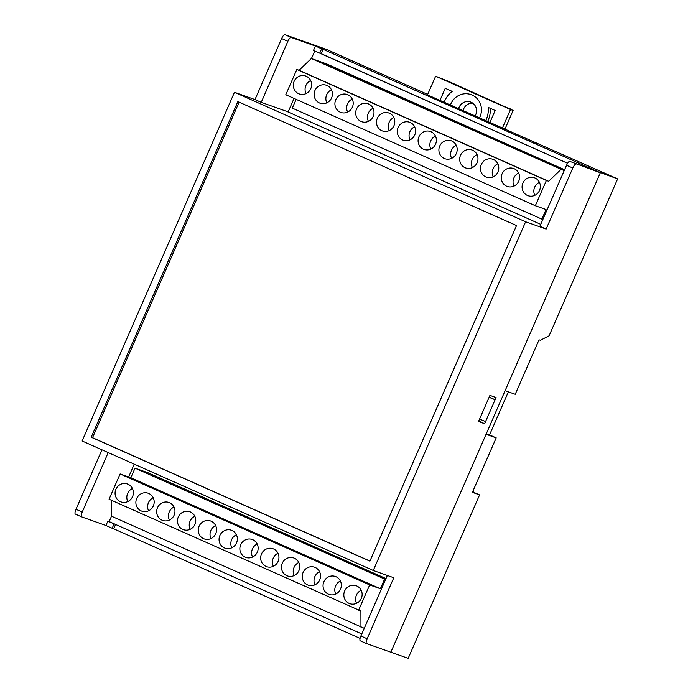 <?xml version="1.0" encoding="UTF-8"?>
<svg xmlns="http://www.w3.org/2000/svg" width="693" height="693" viewBox="0 0 693 693"><rect width="100%" height="100%" fill="white"/><g stroke="black" fill="none" stroke-linecap="round" stroke-linejoin="round"><path stroke-width="1.04" d="M479.582 494.897L408.177 658.35L390.852 652.208L486.062 434.277L496.197 437.872L472.392 492.351L479.582 494.897L472.609 491.865M319.742 53.179L313.505 50.398L315.41 46.041L309.173 43.269L321.647 48.813L319.742 53.179L567.602 163.279L321.249 53.707L323.155 49.35L321.647 48.813M427.477 94.872L617.636 178.898L549.09 335.81L540.349 340.263L539.041 339.804L515.237 394.282L505.11 390.696L600.32 172.765L587.846 167.212L587.629 167.697M486.295 433.757L489.544 434.909L508.359 391.848M489.544 434.909L496.197 437.872M473.683 489.405L473.345 492.125M427.676 94.413L326.49 49.402L284.858 34.65L291.095 37.422L315.41 46.041M105.942 525.493L112.179 528.265L114.085 523.908L107.848 521.136L105.942 525.493L81.627 516.874A4.756 1.386 114 0 1 81.601 516.865L75.364 514.085A4.756 1.386 -66 0 1 75.987 509.277L82.224 512.058A4.756 1.386 114 0 0 81.601 516.865M617.636 178.898L569.767 161.365L600.32 172.765L390.852 652.208L366.536 643.598A4.756 1.386 114 0 1 366.51 643.58L360.273 640.808A4.756 1.386 -66 0 1 360.897 636.001L387.344 575.467M587.846 167.212L323.155 49.35M109.156 521.586L361.789 633.948L115.592 524.445L113.687 528.802L360.083 638.392M113.687 528.802L112.179 528.265M115.592 524.445L114.085 523.908M489.085 397.306L495.114 399.74L489.18 397.098M495.114 399.74L485.594 421.526L479.565 419.1M479.383 118.053A16.649 15.93 -70.5 0 0 472.115 95.045A16.649 15.93 -70.5 0 0 450.372 105.154M474.974 116.095A9.511 9.104 -70.5 0 0 470.59 102.027A9.511 9.104 -70.5 0 0 458.567 108.801M463.054 110.793A9.511 9.104 109.5 0 1 472.756 103.162M485.637 120.833A23.787 22.756 -70.5 0 0 488.219 107.406L495.166 110.499L489.83 122.704M439.916 100.502L445.252 88.297L452.2 91.389A23.787 22.756 -70.5 0 0 444.118 102.373M510.663 109.347L448.406 81.306L435.628 76.213L427.442 94.958M502.312 128.257L510.498 109.511L513.115 110.438L506.869 107.666L510.793 109.052M510.498 109.511L435.628 76.213M451.039 92.334L451.576 91.112M504.885 129.262L513.115 110.438M487.525 121.673A23.787 22.756 -70.5 0 0 490.194 108.29M361.304 598.397A9.511 9.104 -70.5 0 0 356.167 585.732A9.511 9.104 -70.5 0 0 344.664 590.999A9.511 9.104 -70.5 0 0 349.809 603.664A9.511 9.104 -70.5 0 0 361.304 598.397M361.183 590.254A9.511 9.104 -70.5 0 0 356.557 603.308M340.506 589.145A9.511 9.104 -70.5 0 0 335.369 576.481A9.511 9.104 -70.5 0 0 323.874 581.748A9.511 9.104 -70.5 0 0 329.01 594.421A9.511 9.104 -70.5 0 0 340.506 589.145M340.384 581.003A9.511 9.104 -70.5 0 0 335.759 594.057M319.707 579.902A9.511 9.104 -70.5 0 0 314.57 567.229A9.511 9.104 -70.5 0 0 303.075 572.496A9.511 9.104 -70.5 0 0 308.212 585.169A9.511 9.104 -70.5 0 0 319.707 579.902M319.586 571.751A9.511 9.104 -70.5 0 0 314.96 584.814M298.917 570.651A9.511 9.104 -70.5 0 0 293.771 557.978A9.511 9.104 -70.5 0 0 282.276 563.253A9.511 9.104 -70.5 0 0 287.413 575.918A9.511 9.104 -70.5 0 0 298.917 570.651M298.796 562.508A9.511 9.104 -70.5 0 0 294.161 575.562M278.118 561.399A9.511 9.104 -70.5 0 0 272.981 548.735A9.511 9.104 -70.5 0 0 261.478 554.002A9.511 9.104 -70.5 0 0 266.623 566.666A9.511 9.104 -70.5 0 0 278.118 561.399M277.997 553.257A9.511 9.104 -70.5 0 0 273.371 566.311M257.32 552.148A9.511 9.104 -70.5 0 0 252.183 539.483A9.511 9.104 -70.5 0 0 240.688 544.75A9.511 9.104 -70.5 0 0 245.824 557.415A9.511 9.104 -70.5 0 0 257.32 552.148M257.198 544.005A9.511 9.104 -70.5 0 0 252.573 557.059M236.521 542.896A9.511 9.104 -70.5 0 0 231.384 530.232A9.511 9.104 -70.5 0 0 219.889 535.498A9.511 9.104 -70.5 0 0 225.026 548.172A9.511 9.104 -70.5 0 0 236.521 542.896M236.4 534.753A9.511 9.104 -70.5 0 0 231.774 547.816M132.545 496.656A9.511 9.104 -70.5 0 0 127.399 483.983A9.511 9.104 -70.5 0 0 115.904 489.249A9.511 9.104 -70.5 0 0 121.05 501.923A9.511 9.104 -70.5 0 0 132.545 496.656M132.424 488.504A9.511 9.104 -70.5 0 0 127.789 501.567M194.932 524.402A9.511 9.104 -70.5 0 0 189.795 511.729A9.511 9.104 -70.5 0 0 178.292 517.004A9.511 9.104 -70.5 0 0 183.437 529.669A9.511 9.104 -70.5 0 0 194.932 524.402M194.811 516.259A9.511 9.104 -70.5 0 0 190.185 529.313M215.731 533.653A9.511 9.104 -70.5 0 0 210.585 520.98A9.511 9.104 -70.5 0 0 199.09 526.247A9.511 9.104 -70.5 0 0 204.236 538.92A9.511 9.104 -70.5 0 0 215.731 533.653M215.61 525.511A9.511 9.104 -70.5 0 0 210.975 538.565M174.134 515.15A9.511 9.104 -70.5 0 0 168.997 502.486A9.511 9.104 -70.5 0 0 157.502 507.752A9.511 9.104 -70.5 0 0 162.638 520.417A9.511 9.104 -70.5 0 0 174.134 515.15M174.012 507.007A9.511 9.104 -70.5 0 0 169.387 520.062M153.344 505.899A9.511 9.104 -70.5 0 0 148.198 493.234A9.511 9.104 -70.5 0 0 136.703 498.501A9.511 9.104 -70.5 0 0 141.84 511.174A9.511 9.104 -70.5 0 0 153.344 505.899M153.214 497.756A9.511 9.104 -70.5 0 0 148.588 510.819M385.975 578.594L148.094 472.791L135.022 468.156L385.577 579.504M364.249 628.317L111.4 516.164L111.356 500.242M360.958 627.156L360.906 611.027L109.07 499.22L120.114 473.943L130.83 477.746L135.022 468.156M358.619 610.221L369.664 584.935L380.388 588.738L130.83 477.746M380.388 588.738L384.572 579.149M369.664 584.935L120.114 473.943M294.144 81.28A9.511 9.104 -70.5 0 0 299.281 93.953A9.511 9.104 -70.5 0 0 310.785 88.687A9.511 9.104 -70.5 0 0 305.639 76.013A9.511 9.104 -70.5 0 0 294.144 81.28M310.655 80.544A9.511 9.104 -70.5 0 0 306.029 93.598M314.943 90.532A9.511 9.104 -70.5 0 0 320.079 103.205A9.511 9.104 -70.5 0 0 331.575 97.93A9.511 9.104 -70.5 0 0 326.438 85.265A9.511 9.104 -70.5 0 0 314.943 90.532M331.453 89.787A9.511 9.104 -70.5 0 0 326.827 102.85M335.733 99.783A9.511 9.104 -70.5 0 0 340.878 112.448A9.511 9.104 -70.5 0 0 352.373 107.181A9.511 9.104 -70.5 0 0 347.236 94.517A9.511 9.104 -70.5 0 0 335.733 99.783M352.252 99.038A9.511 9.104 -70.5 0 0 347.626 112.093M356.531 109.035A9.511 9.104 -70.5 0 0 361.677 121.699A9.511 9.104 -70.5 0 0 373.172 116.433A9.511 9.104 -70.5 0 0 368.026 103.759A9.511 9.104 -70.5 0 0 356.531 109.035M373.051 108.29A9.511 9.104 -70.5 0 0 368.416 121.344M377.33 118.278A9.511 9.104 -70.5 0 0 382.467 130.951A9.511 9.104 -70.5 0 0 393.962 125.684A9.511 9.104 -70.5 0 0 388.825 113.011A9.511 9.104 -70.5 0 0 377.33 118.278M393.841 117.541A9.511 9.104 -70.5 0 0 389.215 130.596M398.129 127.529A9.511 9.104 -70.5 0 0 403.265 140.203A9.511 9.104 -70.5 0 0 414.76 134.927A9.511 9.104 -70.5 0 0 409.624 122.263A9.511 9.104 -70.5 0 0 398.129 127.529M414.639 126.784A9.511 9.104 -70.5 0 0 410.013 139.847M418.918 136.781A9.511 9.104 -70.5 0 0 424.064 149.445A9.511 9.104 -70.5 0 0 435.559 144.179A9.511 9.104 -70.5 0 0 430.422 131.514A9.511 9.104 -70.5 0 0 418.918 136.781M435.438 136.036A9.511 9.104 -70.5 0 0 430.812 149.09M522.903 183.03A9.511 9.104 -70.5 0 0 528.04 195.695A9.511 9.104 -70.5 0 0 539.544 190.428A9.511 9.104 -70.5 0 0 534.398 177.763A9.511 9.104 -70.5 0 0 522.903 183.03M539.414 182.285A9.511 9.104 -70.5 0 0 534.788 195.339M460.516 155.284A9.511 9.104 -70.5 0 0 465.653 167.949A9.511 9.104 -70.5 0 0 477.148 162.682A9.511 9.104 -70.5 0 0 472.011 150.009A9.511 9.104 -70.5 0 0 460.516 155.284M477.027 154.539A9.511 9.104 -70.5 0 0 472.401 167.593M439.717 146.032A9.511 9.104 -70.5 0 0 444.854 158.697A9.511 9.104 -70.5 0 0 456.358 153.43A9.511 9.104 -70.5 0 0 451.212 140.766A9.511 9.104 -70.5 0 0 439.717 146.032M456.237 145.287A9.511 9.104 -70.5 0 0 451.602 158.342M481.314 164.527A9.511 9.104 -70.5 0 0 486.451 177.2A9.511 9.104 -70.5 0 0 497.946 171.933A9.511 9.104 -70.5 0 0 492.81 159.26A9.511 9.104 -70.5 0 0 481.314 164.527M497.825 163.782A9.511 9.104 -70.5 0 0 493.199 176.845M502.104 173.778A9.511 9.104 -70.5 0 0 507.25 186.452A9.511 9.104 -70.5 0 0 518.745 181.176A9.511 9.104 -70.5 0 0 513.608 168.512A9.511 9.104 -70.5 0 0 502.104 173.778M518.624 173.033A9.511 9.104 -70.5 0 0 513.998 186.088M564.197 170.66L311.348 58.507L326.706 63.947L564.596 169.75M356.375 78.032L339.743 70.634L362.127 80.067L356.375 78.032M397.973 96.535L381.332 89.128L403.724 98.571L397.973 96.535M439.561 115.029L422.929 107.632L445.313 117.065L439.561 115.029M460.36 124.281L443.728 116.883L466.112 126.317L460.36 124.281M501.957 142.775L485.317 135.378L491.068 137.413L507.709 144.82L501.957 142.775M543.546 161.278L526.905 153.881L549.298 163.314L543.546 161.278M522.747 152.027L506.115 144.629L528.499 154.063L522.747 152.027M481.159 133.532L464.518 126.126L486.91 135.568L481.159 133.532M564.267 170.495L547.704 163.124L564.457 170.062M418.771 105.778L402.131 98.38L407.882 100.416L424.523 107.822L418.771 105.778M377.174 87.283L360.542 79.886L366.294 81.921L382.926 89.319L377.174 87.283M335.585 68.78L318.945 61.382L324.696 63.418L341.337 70.825L335.585 68.78M560.906 169.499L548.665 181.271L546.379 180.457L535.334 205.734L546.058 209.537L541.865 219.127L542.87 219.482M311.348 58.507L299.107 70.27L548.665 181.271M296.145 99.35L292.307 108.134L541.865 219.127M299.107 70.27L296.821 69.465L285.776 94.742L535.334 205.734M296.821 69.465L546.379 180.457M532.64 156.427L532.657 155.916M511.841 147.176L511.867 146.665M491.042 137.924L491.068 137.413M470.244 128.673L470.27 128.17M449.454 119.43L449.48 118.919M553.43 165.67L553.456 165.168M428.655 110.178L428.681 109.667M407.856 100.927L407.882 100.416M387.058 91.675L387.084 91.173M366.268 82.432L366.294 81.921M345.469 73.181L345.495 72.67M324.671 63.929L324.696 63.418M576.004 164.146A4.756 1.386 114 0 0 572.79 168.035L546.136 229.062L539.899 226.282L566.553 165.263A4.756 1.386 -66 0 1 569.767 161.365M366.484 643.572L360.299 640.817A4.756 1.386 -66 0 1 360.273 640.808M108.203 452.59L82.224 512.058M111.512 516.207L109.156 521.595L107.848 521.136M134.243 464.163L128.647 476.975M314.769 50.961L311.46 58.541M294.04 98.415L288.106 111.98M291.095 37.422A4.756 1.386 114 0 0 287.881 41.32L261.226 102.339L286.841 111.426L540.739 224.35M360.897 636.001L367.134 638.773L393.797 577.754L373.267 570.478L525.615 221.786L546.136 229.062M287.881 41.32L281.644 38.548L254.981 99.567L234.459 92.29L82.12 440.982L373.267 570.478M281.644 38.548A4.756 1.386 -66 0 1 284.858 34.65M81.575 516.848L75.39 514.102A4.756 1.386 -66 0 1 75.364 514.085M101.966 449.809L75.987 509.277M489.925 395.382L478.499 421.535L484.641 423.709L496.067 397.557L489.925 395.382M367.134 638.773A4.756 1.386 114 0 0 366.51 643.58M369.889 561.165L516.519 225.554L237.846 101.602L91.216 437.222L369.889 561.165M234.459 92.29L525.615 221.786M254.981 99.567L261.226 102.339M478.707 421.067L484.641 423.709M239.111 102.166L92.524 437.681L369.932 561.07M92.524 437.681L91.216 437.222M572.79 168.035L566.553 165.263"/></g></svg>
